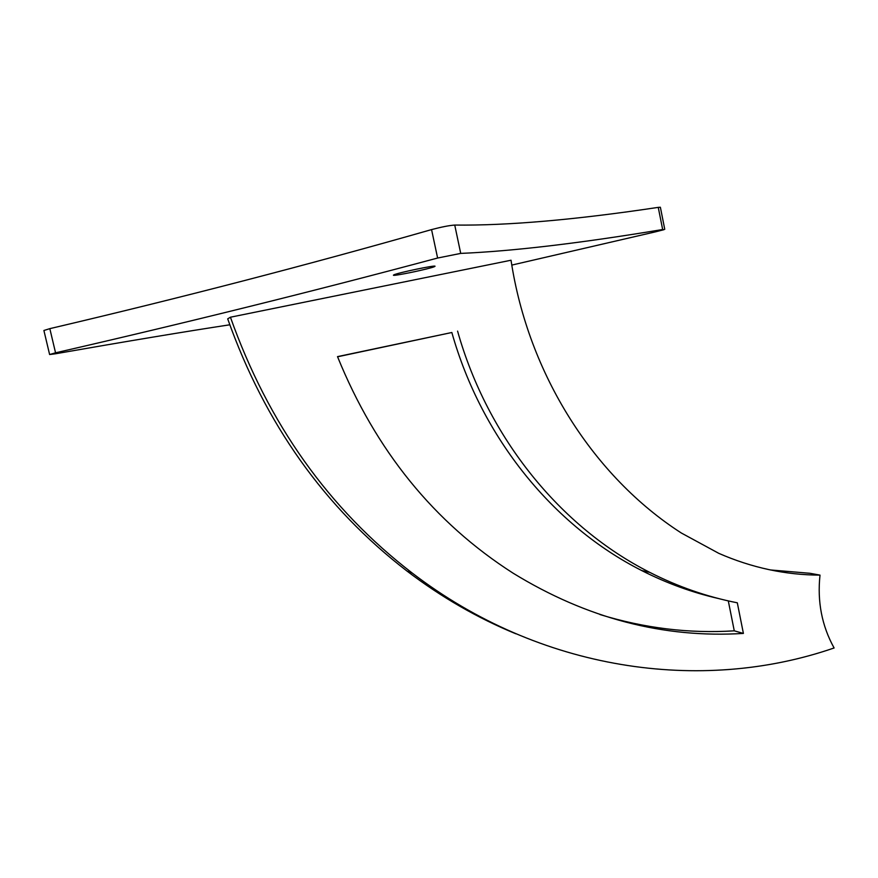 <?xml version="1.0" encoding="UTF-8"?>
<svg xmlns="http://www.w3.org/2000/svg" width="878" height="878" viewBox="0 0 878 878"><rect width="100%" height="100%" fill="white"/><g stroke="black" fill="none" stroke-linecap="round" stroke-linejoin="round"><path stroke-width="1.32" d="M434.456 266.649C429.792 268.822 393.399 276.416 393.388 275.22L393.871 274.836C397.877 272.795 435.301 264.969 435.071 266.221L434.456 266.649M229.762 324.794C185.543 331.533 127.398 341.202 55.336 353.801L49.607 354.525L55.555 352.813C186.015 322.863 313.369 291.266 437.617 258.033L460.72 253.402C512.807 251.185 580.117 243.228 662.66 229.52L663.944 229.685L655.592 231.814L511.808 265.09M49.607 354.492L43.9 330.49L49.826 328.646C180.319 298.015 307.563 265.002 431.559 229.597C441.502 226.974 449.229 225.459 454.738 225.064C507.506 225.712 575.342 219.818 658.248 207.373L660.377 207.252L664.756 229.312M457.581 331.116C487.718 438.166 560.921 527.458 649.797 572.39C678.079 586.778 707.251 596.908 737.311 602.802L743.403 633.422C663.45 638.394 586.713 618.331 513.202 573.235C434.215 522.728 375.652 450.535 337.514 356.633L451.841 332.499C481.594 438.078 553.897 526.174 641.73 570.557C666.567 583.19 692.138 592.507 718.456 598.522M728.301 600.903L734.271 630.832L743.403 633.422M599.937 614.534C644.617 628.253 689.395 633.696 734.271 630.832M337.58 356.786L451.841 332.499M412.21 573.038C328.822 508.878 268.24 423.602 230.431 317.21L511.029 260.228C528.26 374.522 594.099 476.93 681.339 533.012L718.819 553.359C751.7 567.726 785.426 574.991 820.008 575.123C817.166 601.573 821.863 625.86 834.1 647.975C700.699 694.015 539.575 670.748 412.21 573.038L407.074 571.117C441.393 597.194 477.676 618.09 515.924 633.817M230.431 317.21L227.698 318.857C264.969 423.723 324.772 507.813 407.074 571.117M820.008 575.123L809.999 573.301L770.368 569.943M49.826 328.646L55.555 352.813M431.559 229.597L437.617 258.033M454.738 225.064L460.72 253.402M658.248 207.373L662.66 229.52M649.797 572.39L641.73 570.557"/></g></svg>
